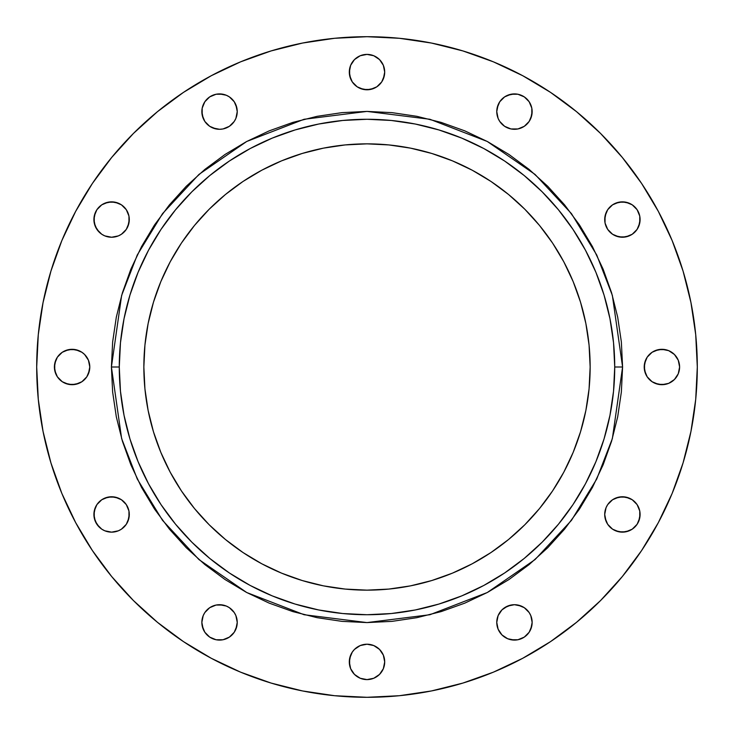 <?xml version="1.0" encoding="UTF-8"?>
<svg xmlns="http://www.w3.org/2000/svg" width="734" height="734" viewBox="0 0 734 734"><rect width="100%" height="100%" fill="white"/><g stroke="black" fill="none" stroke-linecap="round" stroke-linejoin="round"><path stroke-width="1.1" d="M606.055 507.68L604.706 514.451A17.699 17.699 0 0 1 622.404 496.762A17.699 17.699 0 0 1 640.094 514.451L639.754 511.002L637.112 504.625L632.231 499.744L625.854 497.101L618.946 497.101L612.569 499.744L607.688 504.625L606.055 507.68L604.706 514.451L606.055 521.223L607.688 524.287L612.569 529.168L618.946 531.811L625.854 531.811L632.231 529.168L637.112 524.287L639.754 517.91L639.754 511.002L637.112 504.625L634.91 501.946M645.562 360.229L644.213 367A17.699 17.699 0 0 1 661.912 349.301A17.699 17.699 0 0 1 679.601 367L678.262 360.229L674.427 354.485L668.683 350.65L665.362 349.641L658.462 349.641L652.076 352.283L647.195 357.174L644.553 363.55L644.553 370.45L647.195 376.826L652.076 381.717L658.462 384.359L665.362 384.359L668.683 383.35L674.427 379.515L678.262 373.771L679.601 367L678.262 360.229M606.055 212.777L604.706 219.549A17.699 17.699 0 0 1 622.404 201.85A17.699 17.699 0 0 1 640.094 219.549L639.754 216.09L637.112 209.713L632.231 204.832L625.854 202.189L618.946 202.189L612.569 204.832L607.688 209.713L605.045 216.09L605.045 222.998L606.055 226.32L607.688 229.375L612.569 234.256L618.946 236.898L625.854 236.898L632.231 234.256L637.112 229.375L639.754 222.998L639.754 216.09L637.112 209.713L634.91 207.034M499.726 101.787A17.699 17.699 0 0 0 498.12 104.806L496.762 111.596A17.699 17.699 0 0 1 514.451 93.906A17.699 17.699 0 0 1 532.15 111.596L531.811 108.146L529.168 101.769A17.699 17.699 0 0 0 524.305 96.906L517.91 94.246L514.451 93.906A17.699 17.699 0 0 0 507.708 95.246L504.625 96.888A17.699 17.699 0 0 0 499.753 101.751L497.101 108.146L496.762 111.596L498.111 118.376L499.744 121.431L504.625 126.312L511.002 128.955L514.451 129.294L517.91 128.955L524.287 126.312L529.168 121.431L531.811 115.055L531.811 108.146L530.801 104.824M532.15 111.586A17.699 17.699 0 0 0 530.81 104.852M530.792 104.806A17.699 17.699 0 0 0 529.186 101.787M524.269 96.87A17.699 17.699 0 0 0 521.25 95.264M521.204 95.246A17.699 17.699 0 0 0 514.47 93.906M507.662 95.264A17.699 17.699 0 0 0 504.643 96.87L499.744 101.769M498.102 104.852A17.699 17.699 0 0 0 496.762 111.586M350.65 65.317L349.301 72.088A17.699 17.699 0 0 1 367 54.399A17.699 17.699 0 0 1 384.699 72.088L383.35 65.317L379.515 59.573L373.771 55.738L367 54.399L360.229 55.738L354.485 59.573L350.65 65.317L349.641 68.638L349.641 75.538L352.283 81.924L357.174 86.805L363.55 89.447L370.45 89.447L376.826 86.805L381.717 81.924L384.359 75.538L384.699 72.088L383.35 65.317M203.199 104.824L202.189 108.146L202.189 115.055L204.832 121.431L209.713 126.312L216.09 128.955L219.549 129.294L222.998 128.955L229.375 126.312L234.256 121.431L235.889 118.376L237.238 111.596L236.898 108.146L234.256 101.769A17.699 17.699 0 0 0 229.393 96.906L226.32 95.255A17.699 17.699 0 0 0 219.558 93.906L216.09 94.246L209.713 96.888A17.699 17.699 0 0 0 204.85 101.751L202.189 108.146L201.85 111.596A17.699 17.699 0 0 1 219.549 93.906A17.699 17.699 0 0 1 237.238 111.596L235.889 104.824A17.699 17.699 0 0 0 234.274 101.787M237.238 111.586A17.699 17.699 0 0 0 235.898 104.852M234.256 101.769L229.375 96.888A17.699 17.699 0 0 0 226.338 95.264M219.53 93.906A17.699 17.699 0 0 0 212.796 95.246M212.75 95.264A17.699 17.699 0 0 0 209.74 96.87M204.814 101.787A17.699 17.699 0 0 0 203.208 104.806M203.19 104.852A17.699 17.699 0 0 0 201.85 111.586M95.255 212.777L93.906 219.549A17.699 17.699 0 0 1 111.596 201.85A17.699 17.699 0 0 1 129.294 219.549L128.955 216.09L126.312 209.713L121.431 204.832L115.055 202.189L108.146 202.189L101.769 204.832L96.888 209.713L94.246 216.09L94.246 222.998L96.888 229.375L101.769 234.256L104.824 235.889L111.596 237.238L118.376 235.889L121.431 234.256L126.312 229.375L128.955 222.998L128.955 216.09L126.312 209.713M55.738 360.229L54.399 367A17.699 17.699 0 0 1 72.088 349.301A17.699 17.699 0 0 1 89.787 367L88.438 360.229L84.603 354.485L81.924 352.283L75.538 349.641L68.638 349.641L62.262 352.283L57.38 357.174L54.738 363.55L54.738 370.45L57.38 376.826L62.262 381.717L68.638 384.359L75.538 384.359L81.924 381.717L86.805 376.826L89.447 370.45L89.787 367L88.438 360.229M95.255 507.68L93.906 514.451A17.699 17.699 0 0 1 111.596 496.762A17.699 17.699 0 0 1 129.294 514.451L128.955 511.002L126.312 504.625L121.431 499.744L115.055 497.101L108.146 497.101L101.769 499.744L96.888 504.625L94.246 511.002L94.246 517.91L96.888 524.287L101.769 529.168L104.824 530.801L111.596 532.15L118.376 530.801L121.431 529.168L126.312 524.287L128.955 517.91L128.955 511.002L126.312 504.625M229.375 607.688L234.256 612.569L229.375 607.688L226.32 606.055A17.699 17.699 0 0 0 219.567 604.706L216.09 605.045L209.713 607.688L204.832 612.569L203.199 615.624A17.699 17.699 0 0 0 201.85 622.386A17.699 17.699 0 0 1 219.549 604.706A17.699 17.699 0 0 1 237.238 622.404A17.699 17.699 0 0 0 235.898 615.652L234.256 612.569A17.699 17.699 0 0 0 226.338 606.064M235.88 615.606A17.699 17.699 0 0 0 234.274 612.596M219.521 604.706A17.699 17.699 0 0 0 216.099 605.045M219.549 604.706L226.32 606.055L222.998 605.045L216.09 605.045A17.699 17.699 0 0 0 212.796 606.045M216.09 605.045L212.777 606.055A17.699 17.699 0 0 0 204.85 612.541M204.814 612.596A17.699 17.699 0 0 0 203.208 615.606M496.762 622.404L498.111 615.624L496.762 622.404A17.699 17.699 0 0 1 514.451 604.706A17.699 17.699 0 0 1 532.15 622.404A17.699 17.699 0 0 0 530.81 615.652L529.168 612.569L524.287 607.688L517.91 605.045L514.451 604.706A17.699 17.699 0 0 0 507.708 606.045L501.946 609.89L498.111 615.624A17.699 17.699 0 0 0 496.762 622.386L498.111 629.176L501.946 634.91L507.68 638.745L514.451 640.094L517.91 639.754L524.287 637.112L529.168 632.231L531.811 625.854L532.15 622.404L530.801 615.624L532.15 622.404A17.699 17.699 0 0 1 514.451 640.094A17.699 17.699 0 0 1 496.762 622.404L498.111 629.176M530.792 615.606A17.699 17.699 0 0 0 529.186 612.596M529.15 612.541A17.699 17.699 0 0 0 521.25 606.064L514.451 604.706L511.002 605.045L504.625 607.688M521.204 606.045A17.699 17.699 0 0 0 517.91 605.045M517.901 605.045A17.699 17.699 0 0 0 514.479 604.706M507.662 606.064A17.699 17.699 0 0 0 499.762 612.541M499.726 612.596A17.699 17.699 0 0 0 498.12 615.606M350.65 655.141L349.301 661.912A17.699 17.699 0 0 1 367 644.213A17.699 17.699 0 0 1 384.699 661.912L383.35 655.141L379.515 649.397L373.771 645.562L367 644.213L360.229 645.562L354.485 649.397L352.283 652.076L349.641 658.462L349.641 665.362L350.65 668.683L354.485 674.427L360.229 678.262L367 679.601L373.771 678.262L379.515 674.427L383.35 668.683L384.699 661.912L383.35 655.141M622.588 367L614.725 367A247.725 247.725 0 0 1 367 614.725A247.725 247.725 0 0 1 119.275 367L111.412 367L121.633 295.435L137.258 255.001L162.526 213.649L198.942 174.435L246.725 141.478L304.087 119.275L367 111.412L429.913 119.275L487.275 141.478L535.058 174.435L571.474 213.649L596.742 255.001L612.367 295.435L622.588 367L621.359 341.952L617.679 317.134L611.587 292.802L603.137 269.194L592.411 246.514L579.511 224.999L564.574 204.859L547.729 186.271L529.141 169.426L509.001 154.489L487.486 141.589L464.805 130.863L441.198 122.413L416.866 116.321L392.048 112.641L367 111.412L341.952 112.641L317.134 116.321L292.802 122.413L269.194 130.863L246.514 141.589L224.999 154.489L204.859 169.426L186.271 186.271L169.426 204.859L154.489 224.999L141.589 246.514L130.863 269.194L122.413 292.802L116.321 317.134L112.641 341.952L111.412 367L112.641 392.048L116.321 416.866L122.413 441.198L130.863 464.805L141.589 487.486L154.489 509.001L169.426 529.141L186.271 547.729L204.859 564.574L224.999 579.511L246.514 592.411L269.194 603.137L292.802 611.587L317.134 617.679L341.952 621.359L367 622.588L392.048 621.359L416.866 617.679L441.198 611.587L464.805 603.137L487.486 592.411L509.001 579.511L529.141 564.574L547.729 547.729L564.574 529.141L579.511 509.001L592.411 487.486L603.137 464.805L611.587 441.198L617.679 416.866L621.359 392.048L622.588 367L612.367 438.565L596.742 478.999L571.474 520.351L535.058 559.565L487.275 592.521L429.913 614.725L367 622.588L304.087 614.725L246.725 592.521L198.942 559.565L162.526 520.351L137.258 478.999L121.633 438.565L111.412 367L119.275 367A247.725 247.725 0 0 1 367 119.275A247.725 247.725 0 0 1 614.725 367L613.532 391.277L609.963 415.325L604.054 438.914L595.87 461.796L585.475 483.779L572.979 504.625L558.491 524.159L542.169 542.169L524.159 558.491L504.625 572.979L483.779 585.475L461.796 595.87L438.914 604.054L415.325 609.963L391.277 613.532L367 614.725L342.723 613.532L318.675 609.963L295.086 604.054L272.204 595.87L250.221 585.475L229.375 572.979L209.841 558.491L191.831 542.169L175.509 524.159L161.021 504.625L148.525 483.779L138.13 461.796L129.946 438.914L124.037 415.325L120.468 391.277L119.275 367L120.468 342.723L124.037 318.675L129.946 295.086L138.13 272.204L148.525 250.221L161.021 229.375L175.509 209.841L191.831 191.831L209.841 175.509L229.375 161.021L250.221 148.525L272.204 138.13L295.086 129.946L318.675 124.037L342.723 120.468L367 119.275L391.277 120.468L415.325 124.037L438.914 129.946L461.796 138.13L483.779 148.525L504.625 161.021L524.159 175.509L542.169 191.831L558.491 209.841L572.979 229.375L585.475 250.221L595.87 272.204L604.054 295.086L609.963 318.675L613.532 342.723L614.725 367L622.588 367M143.855 367A223.145 223.145 0 0 1 367 143.855A223.145 223.145 0 0 1 590.145 367A223.145 223.145 0 0 1 367 590.145A223.145 223.145 0 0 1 143.855 367L144.928 388.873L148.14 410.535L153.461 431.776L160.838 452.392L170.196 472.191L181.454 490.973L194.501 508.561L209.208 524.792L225.439 539.499L243.027 552.546L261.809 563.804L281.608 573.162L302.224 580.539L323.465 585.86L345.127 589.072L367 590.145L388.873 589.072L410.535 585.86L431.776 580.539L452.392 573.162L472.191 563.804L490.973 552.546L508.561 539.499L524.792 524.792L539.499 508.561L552.546 490.973L563.804 472.191L573.162 452.392L580.539 431.776L585.86 410.535L589.072 388.873L590.145 367L589.072 345.127L585.86 323.465L580.539 302.224L573.162 281.608L563.804 261.809L552.546 243.027L539.499 225.439L524.792 209.208L508.561 194.501L490.973 181.454L472.191 170.196L452.392 160.838L431.776 153.461L410.535 148.14L388.873 144.928L367 143.855L345.127 144.928L323.465 148.14L302.224 153.461L281.608 160.838L261.809 170.196L243.027 181.454L225.439 194.501L209.208 209.208L194.501 225.439L181.454 243.027L170.196 261.809L160.838 281.608L153.461 302.224L148.14 323.465L144.928 345.127L143.855 367M697.3 367A330.3 330.3 0 0 1 367 697.3A330.3 330.3 0 0 1 36.7 367A330.3 330.3 0 0 1 367 36.7A330.3 330.3 0 0 1 697.3 367L695.713 399.379L690.951 431.436L683.079 462.879L672.16 493.404L658.297 522.7L641.635 550.509L622.322 576.539L600.559 600.559L576.539 622.322L550.509 641.635L522.7 658.297L493.404 672.16L462.879 683.079L431.436 690.951L399.379 695.713L367 697.3L334.621 695.713L302.564 690.951L271.121 683.079L240.596 672.16L211.3 658.297L183.491 641.635L157.461 622.322L133.441 600.559L111.678 576.539L92.365 550.509L75.703 522.7L61.84 493.404L50.921 462.879L43.049 431.436L38.287 399.379L36.7 367L38.287 334.621L43.049 302.564L50.921 271.121L61.84 240.596L75.703 211.3L92.365 183.491L111.678 157.461L133.441 133.441L157.461 111.678L183.491 92.365L211.3 75.703L240.596 61.84L271.121 50.921L302.564 43.049L334.621 38.287L367 36.7L399.379 38.287L431.436 43.049L462.879 50.921L493.404 61.84L522.7 75.703L550.509 92.365L576.539 111.678L600.559 133.441L622.322 157.461L641.635 183.491L658.297 211.3L672.16 240.596L683.079 271.121L690.951 302.564L695.713 334.621L697.3 367L695.713 334.621M526.966 99.09L524.287 96.888L529.168 101.769M521.223 95.255L517.91 94.246L511.002 94.246L504.625 96.888L501.946 99.09M219.549 93.906L226.32 95.255L222.998 94.246L216.09 94.246L209.713 96.888L204.832 101.769M201.85 622.404L203.199 615.624L201.85 622.404L202.189 625.854L204.832 632.231L209.713 637.112L216.09 639.754L219.549 640.094L222.998 639.754L229.375 637.112L234.256 632.231L236.898 625.854L237.238 622.404L235.889 615.624L237.238 622.404A17.699 17.699 0 0 1 219.549 640.094A17.699 17.699 0 0 1 201.85 622.404L203.199 629.176M50.921 271.121L61.84 240.596M183.491 92.365L211.3 75.703M334.621 38.287L367 36.7M462.879 50.921L493.404 61.84M641.635 183.491L658.297 211.3M683.079 462.879L672.16 493.404M622.322 576.539L600.559 600.559M550.509 641.635L522.7 658.297M399.379 695.713L367 697.3M271.121 683.079L240.596 672.16M157.461 622.322L133.441 600.559M92.365 550.509L75.703 522.7M38.287 399.379L36.7 367M629.176 498.111L622.404 496.762L615.624 498.111M612.569 499.744L607.688 504.625M638.745 521.223L640.094 514.451A17.699 17.699 0 0 1 622.404 532.15A17.699 17.699 0 0 1 604.706 514.451L605.045 517.91L607.688 524.287M615.624 530.801L622.404 532.15L629.176 530.801M634.91 526.966L637.112 524.287M668.683 350.65L661.912 349.301L655.141 350.65M678.262 373.771L679.601 367A17.699 17.699 0 0 1 661.912 384.699A17.699 17.699 0 0 1 644.213 367L645.562 373.771M655.141 383.35L661.912 384.699L668.683 383.35M629.176 203.199L622.404 201.85L615.624 203.199M612.569 204.832L607.688 209.713M638.745 226.32L640.094 219.549A17.699 17.699 0 0 1 622.404 237.238A17.699 17.699 0 0 1 604.706 219.549L605.045 222.998L607.688 229.375M615.624 235.889L622.404 237.238L629.176 235.889M634.91 232.054L637.112 229.375M514.451 93.906L507.68 95.255M530.801 118.376L532.15 111.596A17.699 17.699 0 0 1 514.451 129.294A17.699 17.699 0 0 1 496.762 111.596L498.111 118.376M499.744 121.431L504.625 126.312M507.68 127.945L511.002 128.955L517.91 128.955L524.287 126.312M373.771 55.738L367 54.399L360.229 55.738M383.35 78.859L384.699 72.088A17.699 17.699 0 0 1 367 89.787A17.699 17.699 0 0 1 349.301 72.088L350.65 78.859M360.229 88.438L367 89.787L373.771 88.438M232.054 99.09L229.375 96.888M209.713 96.888L207.034 99.09M235.889 118.376L237.238 111.596A17.699 17.699 0 0 1 219.549 129.294A17.699 17.699 0 0 1 201.85 111.596L203.199 118.376M204.832 121.431L209.713 126.312M212.777 127.945L219.549 129.294L222.998 128.955L229.375 126.312M118.376 203.199L111.596 201.85L104.824 203.199M99.09 207.034L96.888 209.713M127.945 226.32L129.294 219.549A17.699 17.699 0 0 1 111.596 237.238A17.699 17.699 0 0 1 93.906 219.549L95.255 226.32L99.09 232.054M104.824 235.889L111.596 237.238L118.376 235.889M121.431 234.256L126.312 229.375M78.859 350.65L72.088 349.301L65.317 350.65M88.438 373.771L89.787 367A17.699 17.699 0 0 1 72.088 384.699A17.699 17.699 0 0 1 54.399 367L55.738 373.771M65.317 383.35L72.088 384.699L78.859 383.35M118.376 498.111L111.596 496.762L104.824 498.111M99.09 501.946L96.888 504.625M127.945 521.223L129.294 514.451A17.699 17.699 0 0 1 111.596 532.15A17.699 17.699 0 0 1 93.906 514.451L95.255 521.223L99.09 526.966M104.824 530.801L111.596 532.15L118.376 530.801M121.431 529.168L126.312 524.287M212.777 606.055L209.713 607.688M207.034 634.91L209.713 637.112M212.777 638.745L216.09 639.754L222.998 639.754L229.375 637.112L232.054 634.91M235.889 629.176L237.238 622.404M529.168 612.569L524.287 607.688M514.451 604.706L507.68 606.055M501.946 634.91L504.625 637.112M507.68 638.745L511.002 639.754L517.91 639.754L524.287 637.112L526.966 634.91M530.801 629.176L532.15 622.404M373.771 645.562L367 644.213L360.229 645.562M383.35 668.683L384.699 661.912A17.699 17.699 0 0 1 367 679.601A17.699 17.699 0 0 1 349.301 661.912L350.65 668.683M360.229 678.262L367 679.601L373.771 678.262"/></g></svg>
